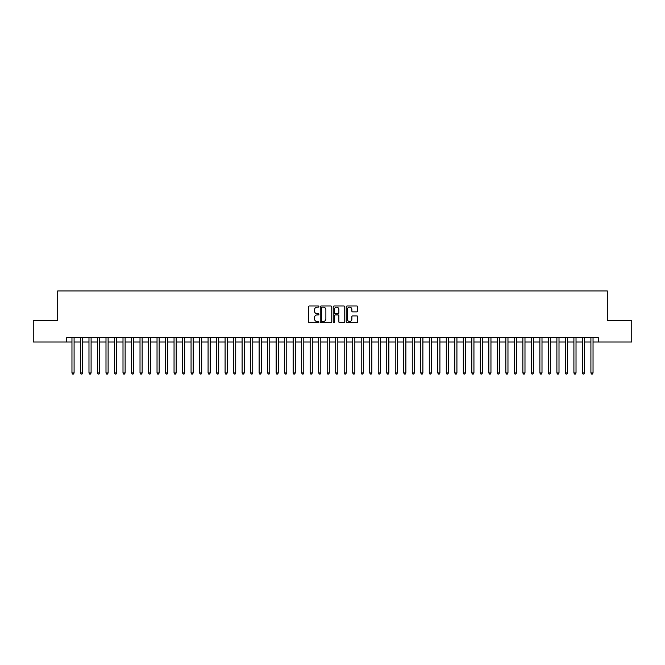 <?xml version="1.0" encoding="UTF-8"?>
<svg xmlns="http://www.w3.org/2000/svg" width="665" height="665" viewBox="0 0 665 665"><rect width="100%" height="100%" fill="white"/><g stroke="black" fill="none" stroke-linecap="round" stroke-linejoin="round"><path stroke-width="1" d="M318.892 306.573A0.582 0.582 0 0 0 318.302 305.983L309.433 305.983A0.831 0.831 0 0 0 308.593 306.823L308.593 321.852A0.831 0.831 0 0 0 309.433 322.691L318.302 322.691A0.582 0.582 0 0 0 318.892 322.101A0.582 0.582 0 0 0 318.302 321.519L317.155 321.519A2.668 2.668 0 0 1 314.487 318.843L314.487 317.596A2.668 2.668 0 0 1 317.155 314.919L318.302 314.919A0.582 0.582 0 0 0 318.892 314.337A0.582 0.582 0 0 0 318.302 313.755L317.155 313.755A2.668 2.668 0 0 1 314.487 311.079L314.487 309.824A2.668 2.668 0 0 1 317.155 307.155L318.302 307.155A0.582 0.582 0 0 0 318.892 306.573M356.906 311.877A0.831 0.831 0 0 0 357.737 311.037L357.737 306.823A0.831 0.831 0 0 0 356.906 305.983L347.047 305.983A0.831 0.831 0 0 0 346.216 306.823L346.216 321.852A0.831 0.831 0 0 0 347.047 322.691L356.906 322.691A0.831 0.831 0 0 0 357.737 321.852L357.737 316.756A0.831 0.831 0 0 0 356.906 315.925L352.691 315.925A0.831 0.831 0 0 0 351.851 316.756L351.851 319.283A2.236 2.236 0 0 1 349.615 321.519A2.236 2.236 0 0 1 347.388 319.283L347.388 309.391A2.236 2.236 0 0 1 349.615 307.155A2.236 2.236 0 0 1 351.851 309.391L351.851 311.037A0.831 0.831 0 0 0 352.691 311.877L356.906 311.877M66.641 341.985L33.25 341.985L33.25 320.721L57.705 320.721L57.705 290.938L607.295 290.938L607.295 320.721L631.75 320.721L631.75 341.985L598.359 341.985L598.359 337.729L66.641 337.729L66.641 341.985L71.961 341.985M331.769 306.823A0.831 0.831 0 0 0 330.937 305.983L321.079 305.983A0.831 0.831 0 0 0 320.247 306.823L320.247 321.852A0.831 0.831 0 0 0 321.079 322.691L330.937 322.691A0.831 0.831 0 0 0 331.769 321.852L331.769 306.823M334.063 305.983L343.921 305.983A0.831 0.831 0 0 1 344.753 306.823L344.753 321.852A0.831 0.831 0 0 1 343.921 322.691L339.699 322.691A0.831 0.831 0 0 1 338.867 321.852L338.867 315.759A0.831 0.831 0 0 0 338.036 314.919L335.235 314.919A0.831 0.831 0 0 0 334.404 315.759L334.404 322.101A0.582 0.582 0 0 1 333.813 322.691A0.582 0.582 0 0 1 333.232 322.101L333.232 306.823A0.831 0.831 0 0 1 334.063 305.983M74.089 341.985L80.465 341.985M82.593 341.985L88.977 341.985M91.097 341.985L97.481 341.985M99.609 341.985L105.993 341.985M108.112 341.985L114.496 341.985M116.624 341.985L123 341.985M125.128 341.985L131.512 341.985M133.64 341.985L140.016 341.985M142.144 341.985L148.528 341.985M150.656 341.985L157.031 341.985M159.159 341.985L165.543 341.985M167.671 341.985L174.047 341.985M176.175 341.985L182.559 341.985M184.679 341.985L191.063 341.985M193.191 341.985L199.575 341.985M201.695 341.985L208.079 341.985M210.207 341.985L216.582 341.985M218.71 341.985L225.094 341.985M227.222 341.985L233.598 341.985M235.726 341.985L242.11 341.985M244.238 341.985L250.614 341.985M252.742 341.985L259.126 341.985M261.254 341.985L267.629 341.985M269.757 341.985L276.141 341.985M278.261 341.985L284.645 341.985M286.773 341.985L293.157 341.985M295.277 341.985L301.661 341.985M303.789 341.985L310.164 341.985M312.292 341.985L318.676 341.985M320.804 341.985L327.18 341.985M329.308 341.985L335.692 341.985M337.82 341.985L344.196 341.985M346.324 341.985L352.708 341.985M354.836 341.985L361.211 341.985M363.339 341.985L369.723 341.985M371.843 341.985L378.227 341.985M380.355 341.985L386.739 341.985M388.859 341.985L395.243 341.985M397.371 341.985L403.746 341.985M405.874 341.985L412.258 341.985M414.386 341.985L420.762 341.985M422.89 341.985L429.274 341.985M431.402 341.985L437.778 341.985M439.906 341.985L446.29 341.985M448.418 341.985L454.794 341.985M456.921 341.985L463.306 341.985M465.425 341.985L471.809 341.985M473.937 341.985L480.321 341.985M482.441 341.985L488.825 341.985M490.953 341.985L497.329 341.985M499.457 341.985L505.841 341.985M507.969 341.985L514.344 341.985M516.472 341.985L522.856 341.985M524.984 341.985L531.36 341.985M533.488 341.985L539.872 341.985M542 341.985L548.376 341.985M550.504 341.985L556.888 341.985M559.007 341.985L565.391 341.985M567.519 341.985L573.903 341.985M576.023 341.985L582.407 341.985M584.535 341.985L590.911 341.985M593.039 341.985L598.359 341.985M322.001 307.155A0.582 0.582 0 0 0 321.411 307.737L321.411 320.937A0.582 0.582 0 0 0 322.001 321.519L323.207 321.519A2.668 2.668 0 0 0 325.883 318.843L325.883 309.824A2.668 2.668 0 0 0 323.207 307.155L322.001 307.155M338.867 309.433A2.236 2.236 0 0 0 336.631 307.197A2.236 2.236 0 0 0 334.404 309.433L334.404 312.916A0.831 0.831 0 0 0 335.235 313.755L338.036 313.755A0.831 0.831 0 0 0 338.867 312.916L338.867 309.433M74.089 337.729L74.089 372.957L71.961 372.957L71.961 337.729M74.089 372.957L73.449 374.062L72.593 374.062L71.961 372.957M82.593 337.729L82.593 372.957L80.465 372.957L80.465 337.729M82.593 372.957L81.953 374.062L81.105 374.062L80.465 372.957M91.097 337.729L91.097 372.957L88.977 372.957L88.977 337.729M91.097 372.957L90.465 374.062L89.609 374.062L88.977 372.957M99.609 337.729L99.609 372.957L97.481 372.957L97.481 337.729M99.609 372.957L98.969 374.062L98.121 374.062L97.481 372.957M108.112 337.729L108.112 372.957L105.993 372.957L105.993 337.729M108.112 372.957L107.481 374.062L106.624 374.062L105.993 372.957M116.624 337.729L116.624 372.957L114.496 372.957L114.496 337.729M116.624 372.957L115.984 374.062L115.136 374.062L114.496 372.957M125.128 337.729L125.128 372.957L123 372.957L123 337.729M125.128 372.957L124.496 374.062L123.64 374.062L123 372.957M133.64 337.729L133.64 372.957L131.512 372.957L131.512 337.729M133.64 372.957L133 374.062L132.152 374.062L131.512 372.957M142.144 337.729L142.144 372.957L140.016 372.957L140.016 337.729M142.144 372.957L141.504 374.062L140.656 374.062L140.016 372.957M150.656 337.729L150.656 372.957L148.528 372.957L148.528 337.729M150.656 372.957L150.016 374.062L149.168 374.062L148.528 372.957M159.159 337.729L159.159 372.957L157.031 372.957L157.031 337.729M159.159 372.957L158.519 374.062L157.672 374.062L157.031 372.957M167.671 337.729L167.671 372.957L165.543 372.957L165.543 337.729M167.671 372.957L167.031 374.062L166.175 374.062L165.543 372.957M176.175 337.729L176.175 372.957L174.047 372.957L174.047 337.729M176.175 372.957L175.535 374.062L174.687 374.062L174.047 372.957M184.679 337.729L184.679 372.957L182.559 372.957L182.559 337.729M184.679 372.957L184.047 374.062L183.191 374.062L182.559 372.957M193.191 337.729L193.191 372.957L191.063 372.957L191.063 337.729M193.191 372.957L192.551 374.062L191.703 374.062L191.063 372.957M201.695 337.729L201.695 372.957L199.575 372.957L199.575 337.729M201.695 372.957L201.063 374.062L200.207 374.062L199.575 372.957M210.207 337.729L210.207 372.957L208.079 372.957L208.079 337.729M210.207 372.957L209.566 374.062L208.719 374.062L208.079 372.957M218.71 337.729L218.71 372.957L216.582 372.957L216.582 337.729M218.71 372.957L218.078 374.062L217.222 374.062L216.582 372.957M227.222 337.729L227.222 372.957L225.094 372.957L225.094 337.729M227.222 372.957L226.582 374.062L225.734 374.062L225.094 372.957M235.726 337.729L235.726 372.957L233.598 372.957L233.598 337.729M235.726 372.957L235.086 374.062L234.238 374.062L233.598 372.957M244.238 337.729L244.238 372.957L242.11 372.957L242.11 337.729M244.238 372.957L243.598 374.062L242.75 374.062L242.11 372.957M252.742 337.729L252.742 372.957L250.614 372.957L250.614 337.729M252.742 372.957L252.101 374.062L251.254 374.062L250.614 372.957M261.254 337.729L261.254 372.957L259.126 372.957L259.126 337.729M261.254 372.957L260.613 374.062L259.757 374.062L259.126 372.957M269.757 337.729L269.757 372.957L267.629 372.957L267.629 337.729M269.757 372.957L269.117 374.062L268.269 374.062L267.629 372.957M278.261 337.729L278.261 372.957L276.141 372.957L276.141 337.729M278.261 372.957L277.629 374.062L276.773 374.062L276.141 372.957M286.773 337.729L286.773 372.957L284.645 372.957L284.645 337.729M286.773 372.957L286.133 374.062L285.285 374.062L284.645 372.957M295.277 337.729L295.277 372.957L293.157 372.957L293.157 337.729M295.277 372.957L294.645 374.062L293.789 374.062L293.157 372.957M303.789 337.729L303.789 372.957L301.661 372.957L301.661 337.729M303.789 372.957L303.149 374.062L302.301 374.062L301.661 372.957M312.292 337.729L312.292 372.957L310.164 372.957L310.164 337.729M312.292 372.957L311.661 374.062L310.804 374.062L310.164 372.957M320.804 337.729L320.804 372.957L318.676 372.957L318.676 337.729M320.804 372.957L320.164 374.062L319.316 374.062L318.676 372.957M329.308 337.729L329.308 372.957L327.18 372.957L327.18 337.729M329.308 372.957L328.668 374.062L327.82 374.062L327.18 372.957M337.82 337.729L337.82 372.957L335.692 372.957L335.692 337.729M337.82 372.957L337.18 374.062L336.332 374.062L335.692 372.957M346.324 337.729L346.324 372.957L344.196 372.957L344.196 337.729M346.324 372.957L345.684 374.062L344.836 374.062L344.196 372.957M354.836 337.729L354.836 372.957L352.708 372.957L352.708 337.729M354.836 372.957L354.196 374.062L353.339 374.062L352.708 372.957M363.339 337.729L363.339 372.957L361.211 372.957L361.211 337.729M363.339 372.957L362.699 374.062L361.851 374.062L361.211 372.957M371.843 337.729L371.843 372.957L369.723 372.957L369.723 337.729M371.843 372.957L371.211 374.062L370.355 374.062L369.723 372.957M380.355 337.729L380.355 372.957L378.227 372.957L378.227 337.729M380.355 372.957L379.715 374.062L378.867 374.062L378.227 372.957M388.859 337.729L388.859 372.957L386.739 372.957L386.739 337.729M388.859 372.957L388.227 374.062L387.371 374.062L386.739 372.957M397.371 337.729L397.371 372.957L395.243 372.957L395.243 337.729M397.371 372.957L396.731 374.062L395.883 374.062L395.243 372.957M405.874 337.729L405.874 372.957L403.746 372.957L403.746 337.729M405.874 372.957L405.243 374.062L404.387 374.062L403.746 372.957M414.386 337.729L414.386 372.957L412.258 372.957L412.258 337.729M414.386 372.957L413.746 374.062L412.899 374.062L412.258 372.957M422.89 337.729L422.89 372.957L420.762 372.957L420.762 337.729M422.89 372.957L422.25 374.062L421.402 374.062L420.762 372.957M431.402 337.729L431.402 372.957L429.274 372.957L429.274 337.729M431.402 372.957L430.762 374.062L429.914 374.062L429.274 372.957M439.906 337.729L439.906 372.957L437.778 372.957L437.778 337.729M439.906 372.957L439.266 374.062L438.418 374.062L437.778 372.957M448.418 337.729L448.418 372.957L446.29 372.957L446.29 337.729M448.418 372.957L447.778 374.062L446.922 374.062L446.29 372.957M456.921 337.729L456.921 372.957L454.794 372.957L454.794 337.729M456.921 372.957L456.281 374.062L455.434 374.062L454.794 372.957M465.425 337.729L465.425 372.957L463.306 372.957L463.306 337.729M465.425 372.957L464.793 374.062L463.937 374.062L463.306 372.957M473.937 337.729L473.937 372.957L471.809 372.957L471.809 337.729M473.937 372.957L473.297 374.062L472.449 374.062L471.809 372.957M482.441 337.729L482.441 372.957L480.321 372.957L480.321 337.729M482.441 372.957L481.809 374.062L480.953 374.062L480.321 372.957M490.953 337.729L490.953 372.957L488.825 372.957L488.825 337.729M490.953 372.957L490.313 374.062L489.465 374.062L488.825 372.957M499.457 337.729L499.457 372.957L497.329 372.957L497.329 337.729M499.457 372.957L498.825 374.062L497.969 374.062L497.329 372.957M507.969 337.729L507.969 372.957L505.841 372.957L505.841 337.729M507.969 372.957L507.329 374.062L506.481 374.062L505.841 372.957M516.472 337.729L516.472 372.957L514.344 372.957L514.344 337.729M516.472 372.957L515.832 374.062L514.984 374.062L514.344 372.957M524.984 337.729L524.984 372.957L522.856 372.957L522.856 337.729M524.984 372.957L524.344 374.062L523.496 374.062L522.856 372.957M533.488 337.729L533.488 372.957L531.36 372.957L531.36 337.729M533.488 372.957L532.848 374.062L532 374.062L531.36 372.957M542 337.729L542 372.957L539.872 372.957L539.872 337.729M542 372.957L541.36 374.062L540.504 374.062L539.872 372.957M550.504 337.729L550.504 372.957L548.376 372.957L548.376 337.729M550.504 372.957L549.864 374.062L549.016 374.062L548.376 372.957M559.007 337.729L559.007 372.957L556.888 372.957L556.888 337.729M559.007 372.957L558.376 374.062L557.519 374.062L556.888 372.957M567.519 337.729L567.519 372.957L565.391 372.957L565.391 337.729M567.519 372.957L566.879 374.062L566.031 374.062L565.391 372.957M576.023 337.729L576.023 372.957L573.903 372.957L573.903 337.729M576.023 372.957L575.391 374.062L574.535 374.062L573.903 372.957M584.535 337.729L584.535 372.957L582.407 372.957L582.407 337.729M584.535 372.957L583.895 374.062L583.047 374.062L582.407 372.957M593.039 337.729L593.039 372.957L590.911 372.957L590.911 337.729M593.039 372.957L592.407 374.062L591.551 374.062L590.911 372.957"/></g></svg>
